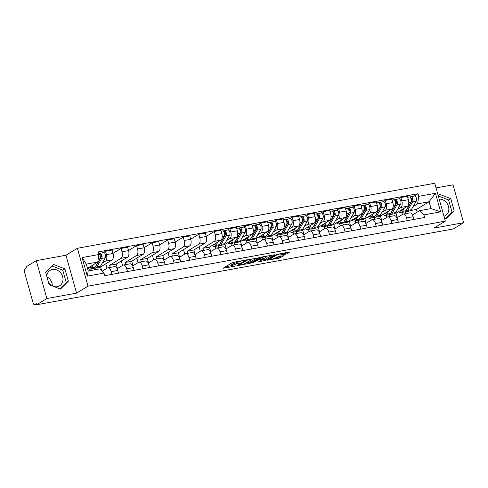 <?xml version="1.0" encoding="UTF-8"?>
<svg xmlns="http://www.w3.org/2000/svg" width="488" height="488" viewBox="0 0 488 488"><rect width="100%" height="100%" fill="white"/><g stroke="black" fill="none" stroke-linecap="round" stroke-linejoin="round"><path stroke-width="0.73" d="M244.586 260.293L232.379 262.581L223.199 268.229L234.191 266.332L235.314 265.905L233.551 266.149A3.648 0.592 164.4 0 1 231.641 266.149A3.648 0.592 164.4 0 1 232.026 265.74L232.782 265.277A3.648 0.592 164.4 0 1 237.522 263.727L239.907 263.148L238.229 263.3A3.648 0.592 164.4 0 1 236.32 263.3A3.648 0.592 164.4 0 1 236.704 262.886L237.461 262.428A3.648 0.592 164.4 0 1 242.201 260.879L244.586 260.293M46.757 276.208A9.065 7.765 -121.4 0 1 50.154 270.346A9.065 7.765 -121.4 0 1 52.466 269.474A9.065 7.765 -121.4 0 1 62.165 275.324A9.065 7.765 -121.4 0 1 59.585 285.828A9.065 7.765 -121.4 0 1 57.273 286.706A9.065 7.765 -121.4 0 1 53.869 286.523M52.283 285.907A9.065 7.765 -121.4 0 1 48.544 282.595M285.919 254.138L287.401 253.656L289.939 252.107L289.463 251.979L276.44 254.559L267.265 260.208L279.404 258.109L284.071 255.627L278.538 256.523L275.537 257.939A3.05 0.494 164.4 0 1 272.292 259.079A3.05 0.494 164.4 0 1 269.98 259.232A3.05 0.494 164.4 0 1 270.303 258.89L276.263 255.254A3.05 0.494 164.4 0 1 279.508 254.108A3.05 0.494 164.4 0 1 281.82 253.961A3.05 0.494 164.4 0 1 281.497 254.303L280.38 255.035L280.978 255.035L285.919 254.138L285.608 253.034L287.42 252.351M76.561 293.129L65.984 255.236L36.289 260.641L46.866 298.534L76.561 293.129L87.992 286.163L445.33 221.143L433.905 228.109L463.6 222.705L453.401 228.921L36.667 304.744L36.362 303.64L34.77 304.61L36.539 304.286M46.866 298.534L36.667 304.744M259.518 257.64L246.019 260.098L236.845 265.746L250.466 263.16L259.47 257.463M262.715 256.847L274.848 254.742L265.673 260.391L258.658 261.775L262.575 259.281L258.701 259.878L251.942 263.032L261.233 257.329L262.715 256.847M439.194 199.159A9.065 7.765 -121.4 0 1 448.197 205.588A9.065 7.765 -121.4 0 1 445.428 215.623A9.065 7.765 -121.4 0 1 443.976 216.288M46.933 276.836A9.065 7.765 -121.4 0 1 52.344 285.931M36.289 260.641L26.09 266.857L26.395 267.961L24.809 268.931A2.324 1.141 -100.3 0 0 24.4 271.761L33.129 303.024A2.324 1.141 -100.3 0 0 34.569 304.689A2.324 1.141 -100.3 0 0 34.77 304.61M65.984 255.236L77.409 248.27L434.753 183.256L445.33 221.143M463.6 222.705L453.023 184.818L436.052 187.904M102.108 271.236L107.415 268.01A5.344 2.623 79.7 0 1 107.872 267.827A5.344 2.623 79.7 0 1 111.191 271.651L111.947 274.378M94.129 268.327L94.55 269.821M101.76 270.901L100.65 266.924L112.075 259.964A5.344 2.623 -100.3 0 0 113.015 253.443L106.439 254.638A5.344 2.623 79.7 0 1 105.499 261.159L102.224 263.154M106.439 254.638L105.499 251.271L103.249 252.644M91.293 270.413L90.902 269.004M118.529 273.176L117.767 270.456A5.344 2.623 -100.3 0 0 114.454 266.631L107.872 267.827M113.015 253.443L112.075 250.076L105.499 251.271M117.108 268.742L122.958 265.179A5.344 2.623 79.7 0 1 123.421 265.002A5.344 2.623 79.7 0 1 126.734 268.821L127.496 271.548M112.99 253.351L121.042 248.441L121.988 251.814A5.344 2.623 79.7 0 1 121.048 258.329L109.617 265.295L110.209 267.406M107.024 268.248L105.78 263.801M134.072 270.352L133.309 267.625A5.344 2.623 -100.3 0 0 129.997 263.807L123.421 265.002M117.437 268.546L116.193 264.099L127.624 257.133A5.344 2.623 -100.3 0 0 128.564 250.612L127.618 247.245L121.042 248.441M132.657 265.917L138.507 262.349A5.344 2.623 79.7 0 1 138.964 262.172A5.344 2.623 79.7 0 1 142.282 265.997L143.039 268.717M128.533 250.521L136.591 245.61L137.531 248.984A5.344 2.623 79.7 0 1 136.591 255.499L125.166 262.465L125.752 264.575M122.567 265.417L121.329 260.97M149.615 267.522L148.858 264.801A5.344 2.623 -100.3 0 0 145.54 260.976L138.964 262.172M132.98 265.716L131.742 261.269L143.167 254.303A5.344 2.623 -100.3 0 0 144.106 247.788L143.167 244.415L136.591 245.61M148.2 263.087L154.049 259.524A5.344 2.623 79.7 0 1 154.513 259.341A5.344 2.623 79.7 0 1 157.825 263.166L158.588 265.887M144.082 247.691L152.134 242.786L153.073 246.153A5.344 2.623 79.7 0 1 152.134 252.674L140.709 259.634L141.3 261.745M138.116 262.587L136.872 258.14M165.164 264.691L164.401 261.971A5.344 2.623 -100.3 0 0 161.089 258.146L154.513 259.341M148.529 262.886L147.284 258.439L158.716 251.479A5.344 2.623 -100.3 0 0 159.655 244.958L158.71 241.59L152.134 242.786M163.742 260.256L169.592 256.694A5.344 2.623 79.7 0 1 170.056 256.517A5.344 2.623 79.7 0 1 173.368 260.336L174.131 263.062M159.625 244.866L167.683 239.956L168.622 243.323A5.344 2.623 79.7 0 1 167.683 249.844L156.251 256.81L156.843 258.921M153.659 259.756L152.421 255.316M180.706 261.867L179.95 259.14A5.344 2.623 -100.3 0 0 176.632 255.316L170.056 256.517M164.072 260.061L162.833 255.614L174.259 248.648A5.344 2.623 -100.3 0 0 175.198 242.127L174.259 238.76L167.683 239.956M179.291 257.432L185.141 253.864A5.344 2.623 79.7 0 1 185.599 253.687A5.344 2.623 79.7 0 1 188.917 257.511L189.673 260.232M175.174 242.036L183.226 237.125L184.165 240.499A5.344 2.623 79.7 0 1 183.226 247.013L171.8 253.98L172.386 256.09M169.202 256.932L167.964 252.485M196.255 259.036L195.493 256.316A5.344 2.623 -100.3 0 0 192.18 252.491L185.599 253.687M179.614 257.231L178.376 252.784L189.801 245.818A5.344 2.623 -100.3 0 0 190.741 239.303L189.801 235.93L183.226 237.125M194.834 254.602L200.684 251.033A5.344 2.623 79.7 0 1 201.148 250.856A5.344 2.623 79.7 0 1 204.46 254.681L205.222 257.402M190.716 239.205L198.769 234.301L199.714 237.668A5.344 2.623 79.7 0 1 198.775 244.189L187.343 251.149L187.935 253.26M184.751 254.102L183.506 249.655M211.798 256.206L211.036 253.486A5.344 2.623 -100.3 0 0 207.723 249.661L201.148 250.856M195.163 254.4L193.919 249.954L205.35 242.987A5.344 2.623 -100.3 0 0 206.29 236.473L205.35 233.105L198.769 234.301M210.383 251.771L216.233 248.209A5.344 2.623 79.7 0 1 216.69 248.032A5.344 2.623 79.7 0 1 220.009 251.851L220.765 254.577M206.259 236.381L214.317 231.471L215.257 234.838A5.344 2.623 79.7 0 1 214.317 241.359L202.892 248.325L203.478 250.435M200.294 251.271L199.055 246.824M227.341 253.382L226.584 250.655A5.344 2.623 -100.3 0 0 223.266 246.83L216.69 248.032M210.706 251.57L209.468 247.129L220.893 240.163A5.344 2.623 -100.3 0 0 221.833 233.642L220.893 230.275L214.317 231.471M225.926 248.947L231.776 245.379A5.344 2.623 79.7 0 1 232.239 245.202A5.344 2.623 79.7 0 1 235.551 249.026L236.314 251.747M218.49 245.702L219.027 247.605M227.609 230.013L229.86 228.64L230.8 232.014A5.344 2.623 79.7 0 1 229.866 238.528L226.584 240.529M215.842 248.447L215.263 246.379M242.89 250.551L242.127 247.825A5.344 2.623 -100.3 0 0 238.815 244.006L232.239 245.202M226.255 248.746L225.011 244.299L236.442 237.333A5.344 2.623 -100.3 0 0 237.381 230.818L236.436 227.445L229.86 228.64M241.469 246.117L247.318 242.548A5.344 2.623 79.7 0 1 247.782 242.371A5.344 2.623 79.7 0 1 251.094 246.196L251.857 248.917M234.039 242.871L234.569 244.775M243.152 227.188L245.409 225.816L246.349 229.183A5.344 2.623 79.7 0 1 245.409 235.704L242.127 237.699M231.385 245.616L230.806 243.549M258.433 247.721L257.676 245A5.344 2.623 -100.3 0 0 254.358 241.176L247.782 242.371M241.798 245.915L240.56 241.469L251.985 234.502A5.344 2.623 -100.3 0 0 252.924 227.987L251.985 224.614L245.409 225.816M257.017 243.286L262.867 239.724A5.344 2.623 79.7 0 1 263.331 239.541A5.344 2.623 79.7 0 1 266.643 243.366L267.406 246.092M249.581 240.041L250.112 241.95M258.701 224.358L260.952 222.986L261.891 226.353A5.344 2.623 79.7 0 1 260.952 232.874L257.676 234.874M246.928 242.786L246.355 240.718M273.981 244.891L273.219 242.17A5.344 2.623 -100.3 0 0 269.907 238.345L263.331 239.541M257.347 243.085L256.102 238.638L267.534 231.678A5.344 2.623 -100.3 0 0 268.467 225.157L267.528 221.79L260.952 222.986M272.56 240.456L278.41 236.894A5.344 2.623 79.7 0 1 278.874 236.717A5.344 2.623 79.7 0 1 282.186 240.541L282.949 243.262M265.13 237.211L265.661 239.12M274.244 221.528L276.495 220.155L277.44 223.528A5.344 2.623 79.7 0 1 276.501 230.043L273.219 232.044M262.477 239.962L261.897 237.894M289.524 242.066L288.762 239.34A5.344 2.623 -100.3 0 0 285.45 235.521L278.874 236.717M272.89 240.261L271.645 235.814L283.077 228.848A5.344 2.623 -100.3 0 0 284.016 222.327L283.077 218.959L276.495 220.155M288.109 237.632L293.959 234.063A5.344 2.623 79.7 0 1 294.416 233.886A5.344 2.623 79.7 0 1 297.735 237.711L298.491 240.431M280.673 234.386L281.204 236.29M289.787 218.703L292.044 217.331L292.983 220.698A5.344 2.623 79.7 0 1 292.044 227.219L288.762 229.214M278.02 237.131L277.446 235.064M305.073 239.236L304.311 236.515A5.344 2.623 -100.3 0 0 300.998 232.691L294.416 233.886M288.432 237.43L287.194 232.983L298.619 226.017A5.344 2.623 -100.3 0 0 299.559 219.502L298.619 216.129L292.044 217.331M303.652 234.801L309.502 231.239A5.344 2.623 79.7 0 1 309.965 231.056A5.344 2.623 79.7 0 1 313.278 234.881L314.04 237.607M296.216 231.556L296.753 233.465M305.336 215.873L307.586 214.5L308.526 217.868A5.344 2.623 79.7 0 1 307.592 224.389L304.311 226.383M293.569 234.301L292.989 232.233M320.616 236.405L319.853 233.685A5.344 2.623 -100.3 0 0 316.541 229.86L309.965 231.056M303.981 234.6L302.737 230.153L314.168 223.193A5.344 2.623 -100.3 0 0 315.108 216.672L314.162 213.305L307.586 214.5M319.195 231.971L325.045 228.408A5.344 2.623 79.7 0 1 325.508 228.231A5.344 2.623 79.7 0 1 328.827 232.056L329.583 234.777M311.765 228.726L312.296 230.635M320.878 213.042L323.135 211.67L324.075 215.043A5.344 2.623 79.7 0 1 323.135 221.558L319.853 223.559M309.111 231.477L308.532 229.409M336.159 233.581L335.402 230.855A5.344 2.623 -100.3 0 0 332.084 227.036L325.508 228.231M319.524 231.776L318.286 227.329L329.711 220.362A5.344 2.623 -100.3 0 0 330.65 213.842L329.711 210.474L323.135 211.67M334.744 229.146L340.594 225.578A5.344 2.623 79.7 0 1 341.057 225.401A5.344 2.623 79.7 0 1 344.369 229.226L345.132 231.946M327.308 225.901L327.838 227.804M336.427 210.218L338.678 208.846L339.618 212.213A5.344 2.623 79.7 0 1 338.678 218.728L335.402 220.728M324.66 228.646L324.081 226.578M351.708 230.751L350.945 228.03A5.344 2.623 -100.3 0 0 347.633 224.206L341.057 225.401M335.073 228.945L333.829 224.498L345.26 217.532A5.344 2.623 -100.3 0 0 346.193 211.017L345.254 207.644L338.678 208.846M350.286 226.316L356.136 222.754A5.344 2.623 79.7 0 1 356.6 222.571A5.344 2.623 79.7 0 1 359.912 226.395L360.675 229.122M342.857 223.071L343.387 224.974M351.97 207.388L354.221 206.015L355.166 209.382A5.344 2.623 79.7 0 1 354.227 215.903L350.945 217.898M340.203 225.816L339.624 223.748M367.25 227.92L366.494 225.2A5.344 2.623 -100.3 0 0 363.176 221.375L356.6 222.571M350.616 226.115L349.371 221.668L360.803 214.708A5.344 2.623 -100.3 0 0 361.742 208.187L360.803 204.82L354.221 206.015M365.835 223.486L371.685 219.923A5.344 2.623 79.7 0 1 372.143 219.746A5.344 2.623 79.7 0 1 375.461 223.565L376.217 226.292M358.399 220.24L358.93 222.15M367.519 204.557L369.77 203.185L370.709 206.558A5.344 2.623 79.7 0 1 369.77 213.073L366.494 215.074M355.746 222.992L355.173 220.918M382.799 225.096L382.037 222.369A5.344 2.623 -100.3 0 0 378.725 218.551L372.143 219.746M366.159 223.291L364.92 218.844L376.346 211.877A5.344 2.623 -100.3 0 0 377.285 205.356L376.346 201.989L369.77 203.185M381.378 220.661L387.228 217.093A5.344 2.623 79.7 0 1 387.692 216.916A5.344 2.623 79.7 0 1 391.004 220.741L391.766 223.461M373.942 217.416L374.479 219.319M383.062 201.733L385.313 200.355L386.252 203.728A5.344 2.623 79.7 0 1 385.319 210.243L382.037 212.243M371.295 220.161L370.715 218.093M398.342 222.266L397.58 219.545A5.344 2.623 -100.3 0 0 394.267 215.72L387.692 216.916M381.707 220.46L380.463 216.013L391.894 209.047A5.344 2.623 -100.3 0 0 392.834 202.532L391.888 199.159L385.313 200.355M396.921 217.831L402.777 214.269A5.344 2.623 79.7 0 1 403.234 214.086A5.344 2.623 79.7 0 1 406.553 217.91L407.309 220.631M389.491 214.586L390.022 216.489M398.605 198.903L400.861 197.53L401.801 200.897A5.344 2.623 79.7 0 1 400.861 207.418L397.58 209.413M386.838 217.331L386.264 215.263M413.885 219.435L413.129 216.715A5.344 2.623 -100.3 0 0 409.81 212.89L403.234 214.086M397.25 217.63L396.012 213.183L407.437 206.223A5.344 2.623 -100.3 0 0 408.377 199.702L407.437 196.335L400.861 197.53M396.012 213.183L395.176 213.335M380.463 216.013L379.627 216.166M364.92 218.844L364.085 218.996M349.371 221.668L348.536 221.82M333.829 224.498L332.993 224.651M318.286 227.329L317.45 227.481M302.737 230.153L301.901 230.305M287.194 232.983L286.358 233.136M271.645 235.814L270.81 235.966M256.102 238.638L255.267 238.791M240.56 241.469L239.724 241.621M225.011 244.299L224.175 244.451M209.468 247.129L202.892 248.325M193.919 249.954L187.343 251.149M178.376 252.784L171.8 253.98M162.833 255.614L156.251 256.81M147.284 258.439L140.709 259.634M131.742 261.269L125.166 262.465M116.193 264.099L109.617 265.295M100.65 266.924L99.814 267.076M87.474 268.308L97.765 262.038L86.303 264.124L88.212 270.974L99.674 268.888L104.023 273.091L104.749 275.683L424.627 217.483L423.901 214.885L419.552 210.688L431.008 208.602L429.098 201.751L417.636 203.838L413.129 206.589M104.023 273.091L87.285 276.135L82.1 257.579L98.844 254.529L97.765 262.038M417.636 203.838L418.716 196.329L417.996 193.73L98.118 251.936L98.844 254.529M418.716 196.329L435.461 193.285L440.64 211.841L423.901 214.885M87.992 286.163L77.409 248.27M64.922 268.87L53.588 264.466L45.689 272.371L49.123 284.681L60.457 289.085L68.357 281.179L64.922 268.87L62.769 270.181L52.039 266.015M444.507 218.185L446.3 218.88L454.2 210.975L450.76 198.665L439.426 194.261L438.175 195.511M417.179 212.127L416.441 209.468L429.098 201.751L435.461 193.285M412.47 215.001L419.552 210.688M416.441 209.468L410.719 210.505M405.034 211.755L405.565 213.665M414.153 196.072L417.996 193.73M402.386 214.5L401.807 212.433M87.285 276.135L88.212 270.974M82.1 257.579L86.303 264.124M431.008 208.602L440.64 211.841M59.853 288.847L66.203 282.491L62.769 270.181M66.203 282.491L68.357 281.179M445.696 218.642L452.047 212.286L448.612 199.976L438.303 195.975M448.612 199.976L450.76 198.665M452.047 212.286L454.2 210.975M236.32 263.3L236.015 262.196A3.648 0.592 164.4 0 1 236.399 261.781L236.753 261.568M236.192 262.843A3.648 0.592 164.4 0 0 232.477 264.173L232.782 265.277M231.641 266.149L231.336 265.045A3.648 0.592 164.4 0 1 231.721 264.636L232.477 264.173M225.535 266.747L231.507 265.661M245.781 263.062L250.155 262.056L256.999 257.884M247.874 259.848L238.888 265.027L240.639 264.862A3.648 0.592 164.4 0 0 245.379 263.313L250.814 260A3.648 0.592 164.4 0 0 251.198 259.586A3.648 0.592 164.4 0 0 249.295 259.586L247.794 259.561M272.206 255.114L265.368 259.287L265.673 260.391M260.995 260.299L265.368 259.287M266.259 257.084A3.05 0.494 164.4 0 0 266.582 256.743A3.05 0.494 164.4 0 0 264.27 256.889A3.05 0.494 164.4 0 0 261.031 258.036L258.927 259.317L259.402 259.445L264.161 258.365L266.259 257.084M281.759 253.736L285.608 253.034M276.202 257.53L279.093 257.005L281.43 255.999M95.587 266.485A5.459 2.678 -100.3 0 0 96.227 265.746L101.12 257.207A1.397 0.683 -100.3 0 0 101.144 255.608A1.397 0.683 -100.3 0 0 100.314 254.712A1.397 0.683 -100.3 0 0 100.192 254.76L99.79 253.321A2.904 1.427 -100.3 0 1 100.04 253.223L103.627 252.571A2.904 1.427 -100.3 0 1 105.365 254.443A2.904 1.427 -100.3 0 1 105.304 257.774L100.412 266.314A6.972 3.422 -100.3 0 1 98.893 267.552L95.3 268.205A6.972 3.422 -100.3 0 0 96.825 266.966L101.718 258.426A2.904 1.427 -100.3 0 0 101.778 255.096A2.904 1.427 -100.3 0 0 100.04 253.223M94.416 268.138A6.972 3.422 -100.3 0 0 95.3 268.205M100.29 256.237L101.175 255.694M99.857 254.821L100.443 254.712M91.396 265.917L90.945 266.71A5.459 2.678 79.7 0 1 89.749 267.68A5.459 2.678 79.7 0 1 88.779 267.515M87.742 268.15A6.972 3.422 -100.3 0 0 90.024 269.162L93.611 268.51A6.972 3.422 -100.3 0 0 95.129 267.272L100.022 258.738A2.904 1.427 -100.3 0 0 100.15 255.608A2.904 1.427 -100.3 0 0 98.564 253.528M90.024 269.162A6.972 3.422 -100.3 0 0 91.543 267.924L93.391 264.703M98.619 253.534L99.79 253.321M219.948 243.854A5.459 2.678 -100.3 0 0 220.588 243.122L225.48 234.582A1.397 0.683 -100.3 0 0 225.511 232.983A1.397 0.683 -100.3 0 0 224.675 232.087A1.397 0.683 -100.3 0 0 224.553 232.129L224.157 230.696A2.904 1.427 -100.3 0 1 224.407 230.598L227.994 229.946A2.904 1.427 -100.3 0 1 229.732 231.812A2.904 1.427 -100.3 0 1 229.665 235.149L224.779 243.683A6.972 3.422 -100.3 0 1 223.254 244.921L219.667 245.574A6.972 3.422 -100.3 0 0 221.186 244.335L226.078 235.802A2.904 1.427 -100.3 0 0 226.145 232.465A2.904 1.427 -100.3 0 0 224.407 230.598M218.776 245.507A6.972 3.422 -100.3 0 0 219.667 245.574M224.651 233.606L225.535 233.069M224.224 232.19L224.803 232.087M215.757 243.292L215.306 244.079A5.459 2.678 79.7 0 1 214.116 245.049A5.459 2.678 79.7 0 1 213.146 244.884M212.103 245.519A6.972 3.422 -100.3 0 0 214.384 246.538L217.971 245.885A6.972 3.422 -100.3 0 0 219.496 244.647L224.389 236.107A2.904 1.427 -100.3 0 0 224.45 232.776A2.904 1.427 -100.3 0 0 222.711 230.909L221.149 231.19M214.384 246.538A6.972 3.422 -100.3 0 0 215.909 245.299L217.752 242.079M222.979 230.909L224.157 230.696M235.49 241.029A5.459 2.678 -100.3 0 0 236.131 240.291L241.023 231.751A1.397 0.683 -100.3 0 0 241.054 230.153A1.397 0.683 -100.3 0 0 240.218 229.256A1.397 0.683 -100.3 0 0 240.102 229.305L239.7 227.865A2.904 1.427 -100.3 0 1 239.95 227.768L243.536 227.115A2.904 1.427 -100.3 0 1 245.275 228.982A2.904 1.427 -100.3 0 1 245.214 232.319L240.322 240.859A6.972 3.422 -100.3 0 1 238.797 242.097L235.21 242.749A6.972 3.422 -100.3 0 0 236.735 241.511L241.627 232.971A2.904 1.427 -100.3 0 0 241.688 229.634A2.904 1.427 -100.3 0 0 239.95 227.768M234.325 242.682A6.972 3.422 -100.3 0 0 235.21 242.749M240.194 230.781L241.078 230.238M239.767 229.366L240.352 229.256M231.306 240.462L230.855 241.249A5.459 2.678 79.7 0 1 229.659 242.225A5.459 2.678 79.7 0 1 228.689 242.054M227.646 242.689A6.972 3.422 -100.3 0 0 229.927 243.707L233.514 243.054A6.972 3.422 -100.3 0 0 235.039 241.816L239.931 233.276A2.904 1.427 -100.3 0 0 239.992 229.946A2.904 1.427 -100.3 0 0 238.254 228.079L236.692 228.36M229.927 243.707A6.972 3.422 -100.3 0 0 231.452 242.469L233.301 239.248M238.522 228.079L239.7 227.865M251.039 238.199A5.459 2.678 -100.3 0 0 251.68 237.461L256.572 228.927A1.397 0.683 -100.3 0 0 256.603 227.323A1.397 0.683 -100.3 0 0 255.767 226.426A1.397 0.683 -100.3 0 0 255.645 226.475L255.242 225.035A2.904 1.427 -100.3 0 1 255.492 224.944L259.085 224.291A2.904 1.427 -100.3 0 1 260.824 226.157A2.904 1.427 -100.3 0 1 260.757 229.488L255.864 238.028A6.972 3.422 -100.3 0 1 254.346 239.266L250.759 239.919A6.972 3.422 -100.3 0 0 252.278 238.681L257.17 230.141A2.904 1.427 -100.3 0 0 257.231 226.81A2.904 1.427 -100.3 0 0 255.492 224.944M249.868 239.852A6.972 3.422 -100.3 0 0 250.759 239.919M255.743 227.951L256.627 227.408M255.309 226.536L255.895 226.426M246.849 237.638L246.397 238.425A5.459 2.678 79.7 0 1 245.202 239.394A5.459 2.678 79.7 0 1 244.232 239.23M243.195 239.864A6.972 3.422 -100.3 0 0 245.476 240.883L249.063 240.23A6.972 3.422 -100.3 0 0 250.588 238.986L255.474 230.452A2.904 1.427 -100.3 0 0 255.541 227.115A2.904 1.427 -100.3 0 0 253.803 225.249L252.241 225.535M245.476 240.883A6.972 3.422 -100.3 0 0 246.995 239.639L248.843 236.418M254.071 225.255L255.242 225.035M266.582 235.369A5.459 2.678 -100.3 0 0 267.223 234.63L272.115 226.096A1.397 0.683 -100.3 0 0 272.145 224.498A1.397 0.683 -100.3 0 0 271.31 223.602A1.397 0.683 -100.3 0 0 271.188 223.644L270.791 222.211A2.904 1.427 -100.3 0 1 271.041 222.113L274.628 221.46A2.904 1.427 -100.3 0 1 276.367 223.327A2.904 1.427 -100.3 0 1 276.306 226.664L271.413 235.198A6.972 3.422 -100.3 0 1 269.888 236.436L266.302 237.089A6.972 3.422 -100.3 0 0 267.827 235.85L272.713 227.316A2.904 1.427 -100.3 0 0 272.78 223.98A2.904 1.427 -100.3 0 0 271.041 222.113M265.417 237.022A6.972 3.422 -100.3 0 0 266.302 237.089M271.285 225.12L272.17 224.584M270.858 223.705L271.438 223.602M262.392 234.807L261.94 235.594A5.459 2.678 79.7 0 1 260.751 236.564A5.459 2.678 79.7 0 1 259.781 236.399M258.738 237.034A6.972 3.422 -100.3 0 0 261.019 238.052L264.606 237.4A6.972 3.422 -100.3 0 0 266.131 236.161L271.023 227.621A2.904 1.427 -100.3 0 0 271.084 224.291A2.904 1.427 -100.3 0 0 269.346 222.418L267.784 222.705M261.019 238.052A6.972 3.422 -100.3 0 0 262.544 236.814L264.386 233.593M269.614 222.424L270.791 222.211M282.131 232.538A5.459 2.678 -100.3 0 0 282.772 231.806L287.658 223.266A1.397 0.683 -100.3 0 0 287.688 221.668A1.397 0.683 -100.3 0 0 286.859 220.771A1.397 0.683 -100.3 0 0 286.737 220.82L286.334 219.38A2.904 1.427 -100.3 0 1 286.584 219.283L290.171 218.63A2.904 1.427 -100.3 0 1 291.909 220.497A2.904 1.427 -100.3 0 1 291.848 223.833L286.956 232.367A6.972 3.422 -100.3 0 1 285.431 233.612L281.844 234.264A6.972 3.422 -100.3 0 0 283.369 233.02L288.262 224.486A2.904 1.427 -100.3 0 0 288.323 221.149A2.904 1.427 -100.3 0 0 286.584 219.283M280.96 234.197A6.972 3.422 -100.3 0 0 281.844 234.264M286.828 222.29L287.719 221.753M286.401 220.875L286.987 220.771M277.94 231.977L277.489 232.764A5.459 2.678 79.7 0 1 276.293 233.734A5.459 2.678 79.7 0 1 275.324 233.569M274.286 234.203A6.972 3.422 -100.3 0 0 276.568 235.222L280.155 234.569A6.972 3.422 -100.3 0 0 281.674 233.331L286.566 224.791A2.904 1.427 -100.3 0 0 286.633 221.46A2.904 1.427 -100.3 0 0 284.894 219.594L283.333 219.874M276.568 235.222A6.972 3.422 -100.3 0 0 278.087 233.984L279.935 230.763M285.163 219.594L286.334 219.38M297.674 229.714A5.459 2.678 -100.3 0 0 298.314 228.976L303.207 220.436A1.397 0.683 -100.3 0 0 303.237 218.838A1.397 0.683 -100.3 0 0 302.401 217.941A1.397 0.683 -100.3 0 0 302.279 217.99L301.883 216.55A2.904 1.427 -100.3 0 1 302.133 216.459L305.72 215.806A2.904 1.427 -100.3 0 1 307.458 217.672A2.904 1.427 -100.3 0 1 307.391 221.003L302.505 229.543A6.972 3.422 -100.3 0 1 300.98 230.781L297.393 231.434A6.972 3.422 -100.3 0 0 298.912 230.196L303.804 221.656A2.904 1.427 -100.3 0 0 303.871 218.325A2.904 1.427 -100.3 0 0 302.133 216.459M296.503 231.367A6.972 3.422 -100.3 0 0 297.393 231.434M302.377 219.466L303.261 218.923M301.95 218.051L302.529 217.941M293.483 229.153L293.032 229.939A5.459 2.678 79.7 0 1 291.842 230.909A5.459 2.678 79.7 0 1 290.872 230.745M289.829 231.379A6.972 3.422 -100.3 0 0 292.111 232.392L295.697 231.739A6.972 3.422 -100.3 0 0 297.222 230.501L302.115 221.967A2.904 1.427 -100.3 0 0 302.176 218.63A2.904 1.427 -100.3 0 0 300.437 216.764L298.876 217.05M292.111 232.392A6.972 3.422 -100.3 0 0 293.636 231.153L295.478 227.933M300.706 216.764L301.883 216.55M313.217 226.883A5.459 2.678 -100.3 0 0 313.857 226.145L318.749 217.611A1.397 0.683 -100.3 0 0 318.78 216.013A1.397 0.683 -100.3 0 0 317.944 215.116A1.397 0.683 -100.3 0 0 317.828 215.159L317.426 213.726A2.904 1.427 -100.3 0 1 317.676 213.628L321.263 212.975A2.904 1.427 -100.3 0 1 323.001 214.842A2.904 1.427 -100.3 0 1 322.94 218.173L318.048 226.713A6.972 3.422 -100.3 0 1 316.523 227.951L312.936 228.604A6.972 3.422 -100.3 0 0 314.461 227.365L319.353 218.825A2.904 1.427 -100.3 0 0 319.414 215.495A2.904 1.427 -100.3 0 0 317.676 213.628M312.052 228.536A6.972 3.422 -100.3 0 0 312.936 228.604M317.92 216.635L318.804 216.099M317.493 215.22L318.078 215.116M309.032 226.322L308.581 227.109A5.459 2.678 79.7 0 1 307.385 228.079A5.459 2.678 79.7 0 1 306.415 227.914M305.372 228.549A6.972 3.422 -100.3 0 0 307.654 229.567L311.24 228.915A6.972 3.422 -100.3 0 0 312.765 227.676L317.657 219.136A2.904 1.427 -100.3 0 0 317.719 215.806A2.904 1.427 -100.3 0 0 315.98 213.933L314.418 214.22M307.654 229.567A6.972 3.422 -100.3 0 0 309.178 228.329L311.027 225.108M316.248 213.939L317.426 213.726M328.766 224.053A5.459 2.678 -100.3 0 0 329.406 223.321L334.298 214.781A1.397 0.683 -100.3 0 0 334.329 213.183A1.397 0.683 -100.3 0 0 333.493 212.286A1.397 0.683 -100.3 0 0 333.371 212.329L332.969 210.895A2.904 1.427 -100.3 0 1 333.225 210.798L336.811 210.145A2.904 1.427 -100.3 0 1 338.55 212.012A2.904 1.427 -100.3 0 1 338.483 215.348L333.591 223.882A6.972 3.422 -100.3 0 1 332.072 225.127L328.485 225.779A6.972 3.422 -100.3 0 0 330.004 224.535L334.896 216.001A2.904 1.427 -100.3 0 0 334.957 212.664A2.904 1.427 -100.3 0 0 333.225 210.798M327.594 225.712A6.972 3.422 -100.3 0 0 328.485 225.779M333.469 213.805L334.353 213.268M333.042 212.39L333.621 212.286M324.575 223.492L324.123 224.279A5.459 2.678 79.7 0 1 322.928 225.249A5.459 2.678 79.7 0 1 321.958 225.084M320.921 225.718A6.972 3.422 -100.3 0 0 323.202 226.737L326.789 226.084A6.972 3.422 -100.3 0 0 328.314 224.846L333.2 216.306A2.904 1.427 -100.3 0 0 333.267 212.975A2.904 1.427 -100.3 0 0 331.529 211.109L329.967 211.389M323.202 226.737A6.972 3.422 -100.3 0 0 324.721 225.499L326.57 222.278M331.797 211.109L332.969 210.895M344.308 221.229A5.459 2.678 -100.3 0 0 344.949 220.491L349.841 211.951A1.397 0.683 -100.3 0 0 349.872 210.352A1.397 0.683 -100.3 0 0 349.036 209.456A1.397 0.683 -100.3 0 0 348.92 209.504L348.517 208.065A2.904 1.427 -100.3 0 1 348.767 207.967L352.354 207.315A2.904 1.427 -100.3 0 1 354.093 209.187A2.904 1.427 -100.3 0 1 354.032 212.518L349.14 221.058A6.972 3.422 -100.3 0 1 347.615 222.296L344.028 222.949A6.972 3.422 -100.3 0 0 345.553 221.711L350.439 213.171A2.904 1.427 -100.3 0 0 350.506 209.84A2.904 1.427 -100.3 0 0 348.767 207.967M343.143 222.882A6.972 3.422 -100.3 0 0 344.028 222.949M349.011 210.981L349.896 210.438M348.585 209.566L349.164 209.456M340.118 220.661L339.666 221.454A5.459 2.678 79.7 0 1 338.477 222.424A5.459 2.678 79.7 0 1 337.507 222.26M336.464 222.894A6.972 3.422 -100.3 0 0 338.745 223.907L342.332 223.254A6.972 3.422 -100.3 0 0 343.857 222.016L348.749 213.482A2.904 1.427 -100.3 0 0 348.81 210.145A2.904 1.427 -100.3 0 0 347.072 208.278L345.51 208.565M338.745 223.907A6.972 3.422 -100.3 0 0 340.27 222.668L342.112 219.447M347.34 208.278L348.517 208.065M359.857 218.398A5.459 2.678 -100.3 0 0 360.498 217.66L365.384 209.126A1.397 0.683 -100.3 0 0 365.414 207.522A1.397 0.683 -100.3 0 0 364.585 206.625A1.397 0.683 -100.3 0 0 364.463 206.674L364.06 205.241A2.904 1.427 -100.3 0 1 364.31 205.143L367.897 204.49A2.904 1.427 -100.3 0 1 369.636 206.357A2.904 1.427 -100.3 0 1 369.575 209.688L364.682 218.227A6.972 3.422 -100.3 0 1 363.157 219.466L359.571 220.119A6.972 3.422 -100.3 0 0 361.096 218.88L365.988 210.34A2.904 1.427 -100.3 0 0 366.049 207.01A2.904 1.427 -100.3 0 0 364.31 205.143M358.686 220.051A6.972 3.422 -100.3 0 0 359.571 220.119M364.554 208.15L365.445 207.614M364.127 206.735L364.713 206.631M355.667 217.837L355.215 218.624A5.459 2.678 79.7 0 1 354.02 219.594A5.459 2.678 79.7 0 1 353.05 219.429M352.013 220.064A6.972 3.422 -100.3 0 0 354.294 221.082L357.881 220.43A6.972 3.422 -100.3 0 0 359.4 219.191L364.292 210.651A2.904 1.427 -100.3 0 0 364.359 207.321A2.904 1.427 -100.3 0 0 362.621 205.448L361.059 205.735M354.294 221.082A6.972 3.422 -100.3 0 0 355.813 219.844L357.661 216.623M362.889 205.454L364.06 205.241M375.4 215.568A5.459 2.678 -100.3 0 0 376.041 214.836L380.933 206.296A1.397 0.683 -100.3 0 0 380.963 204.698A1.397 0.683 -100.3 0 0 380.128 203.801A1.397 0.683 -100.3 0 0 380.006 203.844L379.609 202.41A2.904 1.427 -100.3 0 1 379.859 202.313L383.446 201.66A2.904 1.427 -100.3 0 1 385.185 203.526A2.904 1.427 -100.3 0 1 385.117 206.863L380.231 215.397A6.972 3.422 -100.3 0 1 378.706 216.635L375.12 217.288A6.972 3.422 -100.3 0 0 376.644 216.05L381.531 207.516A2.904 1.427 -100.3 0 0 381.598 204.179A2.904 1.427 -100.3 0 0 379.859 202.313M374.229 217.227A6.972 3.422 -100.3 0 0 375.12 217.288M380.103 205.32L380.988 204.783M379.676 203.905L380.256 203.801M371.209 215.007L370.758 215.794A5.459 2.678 79.7 0 1 369.569 216.764A5.459 2.678 79.7 0 1 368.599 216.599M367.555 217.233A6.972 3.422 -100.3 0 0 369.837 218.252L373.424 217.599A6.972 3.422 -100.3 0 0 374.949 216.361L379.841 207.821A2.904 1.427 -100.3 0 0 379.902 204.49A2.904 1.427 -100.3 0 0 378.163 202.624L376.602 202.904M369.837 218.252A6.972 3.422 -100.3 0 0 371.362 217.014L373.204 213.793M378.432 202.624L379.609 202.41M390.943 212.744A5.459 2.678 -100.3 0 0 391.583 212.006L396.476 203.465A1.397 0.683 -100.3 0 0 396.506 201.867A1.397 0.683 -100.3 0 0 395.67 200.971A1.397 0.683 -100.3 0 0 395.555 201.019L395.152 199.58A2.904 1.427 -100.3 0 1 395.402 199.482L398.989 198.829A2.904 1.427 -100.3 0 1 400.727 200.702A2.904 1.427 -100.3 0 1 400.666 204.033L395.774 212.573A6.972 3.422 -100.3 0 1 394.249 213.811L390.662 214.464A6.972 3.422 -100.3 0 0 392.187 213.226L397.079 204.685A2.904 1.427 -100.3 0 0 397.14 201.355A2.904 1.427 -100.3 0 0 395.402 199.482M389.778 214.397A6.972 3.422 -100.3 0 0 390.662 214.464M395.646 202.496L396.537 201.953M395.219 201.08L395.805 200.971M386.758 212.176L386.307 212.969A5.459 2.678 79.7 0 1 385.111 213.939A5.459 2.678 79.7 0 1 384.141 213.774M383.104 214.409A6.972 3.422 -100.3 0 0 385.38 215.421L388.973 214.769A6.972 3.422 -100.3 0 0 390.491 213.53L395.384 204.997A2.904 1.427 -100.3 0 0 395.445 201.66A2.904 1.427 -100.3 0 0 393.706 199.793L392.145 200.08M385.38 215.421A6.972 3.422 -100.3 0 0 386.905 214.183L388.753 210.962M393.981 199.793L395.152 199.58M406.492 209.913A5.459 2.678 -100.3 0 0 407.132 209.175L412.025 200.641A1.397 0.683 -100.3 0 0 412.055 199.037A1.397 0.683 -100.3 0 0 411.219 198.14A1.397 0.683 -100.3 0 0 411.097 198.189L410.695 196.756A2.904 1.427 -100.3 0 1 410.951 196.658L414.538 196.005A2.904 1.427 -100.3 0 1 416.276 197.872A2.904 1.427 -100.3 0 1 416.209 201.202L411.317 209.742A6.972 3.422 -100.3 0 1 409.798 210.981L406.211 211.633A6.972 3.422 -100.3 0 0 407.73 210.395L412.622 201.855A2.904 1.427 -100.3 0 0 412.689 198.524A2.904 1.427 -100.3 0 0 410.951 196.658M405.321 211.566A6.972 3.422 -100.3 0 0 406.211 211.633M411.195 199.665L412.079 199.122M410.768 198.25L411.347 198.146M402.301 209.352L401.85 210.139A5.459 2.678 79.7 0 1 400.654 211.109A5.459 2.678 79.7 0 1 399.684 210.944M398.647 211.579A6.972 3.422 -100.3 0 0 400.929 212.597L404.515 211.944A6.972 3.422 -100.3 0 0 406.04 210.706L410.926 202.166A2.904 1.427 -100.3 0 0 410.994 198.829A2.904 1.427 -100.3 0 0 409.255 196.963L407.694 197.25M400.929 212.597A6.972 3.422 -100.3 0 0 402.454 211.359L404.296 208.132M409.524 196.969L410.695 196.756M392.834 202.532L386.252 203.728M377.285 205.356L370.709 206.558M361.742 208.187L355.166 209.382M346.193 211.017L339.618 212.213M330.65 213.842L324.075 215.043M315.108 216.672L308.526 217.868M299.559 219.502L292.983 220.698M284.016 222.327L277.44 223.528M268.467 225.157L261.891 226.353M252.924 227.987L246.349 229.183M237.381 230.818L230.8 232.014M221.833 233.642L215.257 234.838M206.29 236.473L199.714 237.668M190.741 239.303L184.165 240.499M175.198 242.127L168.622 243.323M159.655 244.958L153.073 246.153M144.106 247.788L137.531 248.984M128.564 250.612L121.988 251.814M408.377 199.702L401.801 200.897M407.437 206.223L400.861 207.418M391.894 209.047L385.319 210.243M397.58 219.545L391.004 220.741M376.346 211.877L369.77 213.073M382.037 222.369L375.461 223.565M360.803 214.708L354.227 215.903M366.494 225.2L359.912 226.395M345.26 217.532L338.678 218.728M350.945 228.03L344.369 229.226M329.711 220.362L323.135 221.558M335.402 230.855L328.827 232.056M314.168 223.193L307.592 224.389M319.853 233.685L313.278 234.881M298.619 226.017L292.044 227.219M304.311 236.515L297.735 237.711M283.077 228.848L276.501 230.043M288.762 239.34L282.186 240.541M267.534 231.678L260.952 232.874M273.219 242.17L266.643 243.366M251.985 234.502L245.409 235.704M257.676 245L251.094 246.196M236.442 237.333L229.866 238.528M242.127 247.825L235.551 249.026M220.893 240.163L214.317 241.359M226.584 250.655L220.009 251.851M205.35 242.987L198.775 244.189M211.036 253.486L204.46 254.681M189.801 245.818L183.226 247.013M195.493 256.316L188.917 257.511M174.259 248.648L167.683 249.844M179.95 259.14L173.368 260.336M158.716 251.479L152.134 252.674M164.401 261.971L157.825 263.166M143.167 254.303L136.591 255.499M148.858 264.801L142.282 265.997M127.624 257.133L121.048 258.329M133.309 267.625L126.734 268.821M112.075 259.964L105.499 261.159M117.767 270.456L111.191 271.651M413.129 216.715L406.553 217.91M237.198 261.489L237.461 262.428M236.399 261.781L236.704 262.886M237.436 263.416L237.522 263.727M231.721 264.636L232.026 265.74M223.699 267.869L223.797 268.223M250.155 262.056L250.466 263.16M248.673 262.538L248.984 263.642M237.345 265.387L237.442 265.74M246.733 259.805L246.836 260.183M238.748 264.526L238.888 265.027M263.886 259.769L264.191 260.879M259.152 261.416L259.256 261.775M258.457 259.018L258.701 259.878M257.078 259.86L257.219 260.36M253.254 262.19L253.394 262.69M260.891 257.536L261.031 258.036M258.786 258.817L258.927 259.317M280.881 254.681L280.978 255.035M276.123 254.754L276.263 255.254M270.163 258.39L270.303 258.89M280.576 256.517L280.887 257.621M279.093 257.005L279.404 258.109M267.76 259.854L267.863 260.208M287.09 252.552L287.401 253.656M96.825 266.966L100.412 266.314M101.718 258.426L105.304 257.774M91.543 267.924L95.129 267.272M98.192 259.067L100.022 258.738M221.186 244.335L224.779 243.683M226.078 235.802L229.665 235.149M215.909 245.299L219.496 244.647M222.229 236.503L224.389 236.107M236.735 241.511L240.322 240.859M241.627 232.971L245.214 232.319M231.452 242.469L235.039 241.816M237.772 233.673L239.931 233.276M252.278 238.681L255.864 238.028M257.17 230.141L260.757 229.488M246.995 239.639L250.588 238.986M253.321 230.842L255.474 230.452M267.827 235.85L271.413 235.198M272.713 227.316L276.306 226.664M262.544 236.814L266.131 236.161M268.864 228.012L271.023 227.621M283.369 233.02L286.956 232.367M288.262 224.486L291.848 223.833M278.087 233.984L281.674 233.331M284.406 225.188L286.566 224.791M298.912 230.196L302.505 229.543M303.804 221.656L307.391 221.003M293.636 231.153L297.222 230.501M299.955 222.357L302.115 221.967M314.461 227.365L318.048 226.713M319.353 218.825L322.94 218.173M309.178 228.329L312.765 227.676M315.498 219.527L317.657 219.136M330.004 224.535L333.591 223.882M334.896 216.001L338.483 215.348M324.721 225.499L328.314 224.846M331.047 216.702L333.2 216.306M345.553 221.711L349.14 221.058M350.439 213.171L354.032 212.518M340.27 222.668L343.857 222.016M346.59 213.872L348.749 213.482M361.096 218.88L364.682 218.227M365.988 210.34L369.575 209.688M355.813 219.844L359.4 219.191M362.133 211.042L364.292 210.651M376.644 216.05L380.231 215.397M381.531 207.516L385.117 206.863M371.362 217.014L374.949 216.361M377.681 208.217L379.841 207.821M392.187 213.226L395.774 212.573M397.079 204.685L400.666 204.033M386.905 214.183L390.491 213.53M393.224 205.387L395.384 204.997M407.73 210.395L411.317 209.742M412.622 201.855L416.209 201.202M402.454 211.359L406.04 210.706M408.773 202.557L410.926 202.166M36.551 304.329L34.569 304.689M238.656 264.587L238.803 265.118M251.027 258.969L251.198 259.586M262.465 258.89L262.575 259.281M266.424 256.169L266.582 256.743M258.652 258.902L258.811 259.445M281.661 253.394L281.82 253.961M269.803 258.603L269.98 259.232"/></g></svg>
